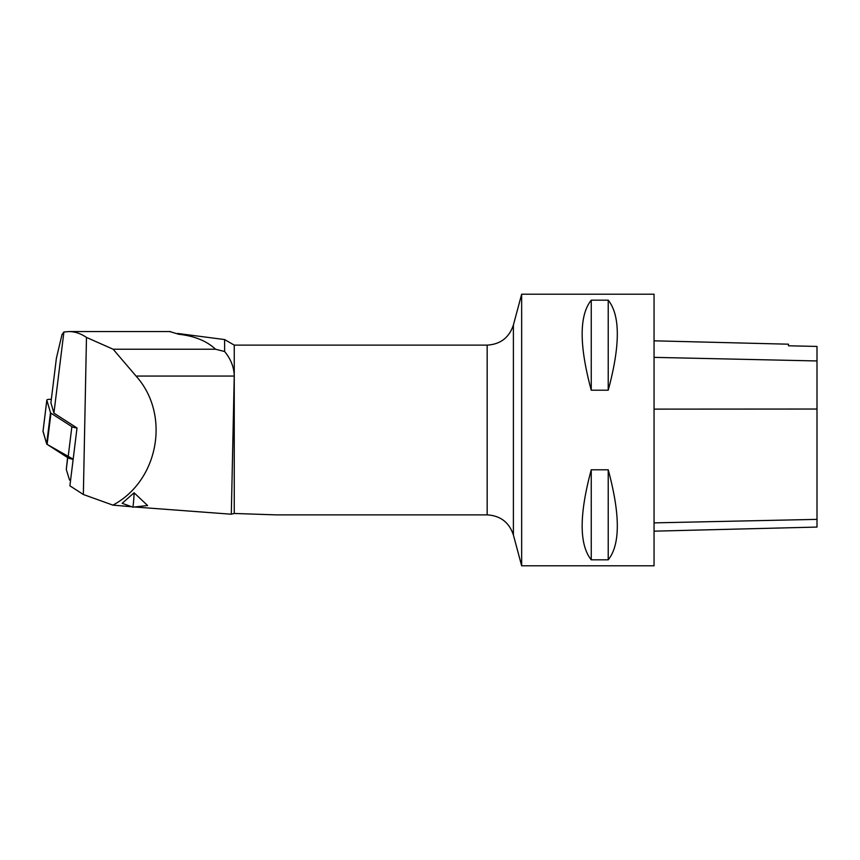 <?xml version="1.0" encoding="UTF-8"?>
<svg xmlns="http://www.w3.org/2000/svg" width="860" height="860" viewBox="0 0 860 860"><rect width="100%" height="100%" fill="white"/><g stroke="black" fill="none" stroke-linecap="round" stroke-linejoin="round"><path stroke-width="1.29" d="M53.922 413.101L63.898 332.014L68.907 331.551C74.927 331.573 80.775 333.529 86.473 337.421L113.133 349.224L136.052 376.067C170.689 414.466 158.81 480.675 112.918 505.132L83.356 494.5L69.896 485.825L77.013 427.979L53.922 413.101L50.912 402.792L56.395 358.222L61.984 334.637L63.898 332.014M83.356 494.5L86.473 337.421M231.308 514.215L234.253 513.463L234.253 375.444L231.308 514.215L134.633 506.991M131.731 506.744L112.918 505.132M147.597 505.529L134.085 492.78A101.845 70.918 83.6 0 1 132.934 507.174L147.597 505.529M132.934 507.174L122.163 503.304L134.085 492.78M234.253 513.463L275.899 514.871L487.168 514.871L487.168 345.129L234.253 345.129L224.611 339.56L177.59 333.454M169.678 331.551L178.783 334.26C194.5 336.002 206.755 340.99 215.537 349.224L224.611 351.514C230.673 358.867 233.888 366.844 234.253 375.444L234.253 345.129M224.611 351.514L224.611 339.56M513.399 534.995L513.399 325.005L521.654 294.206L521.654 565.794L513.399 534.995C509.195 522.385 500.445 515.678 487.168 514.871M521.654 565.794L654.051 565.794L654.051 294.206L521.654 294.206M591.25 469.786C579.135 514.635 579.135 544.659 591.25 559.828L608.224 559.828C620.339 544.659 620.339 514.635 608.224 469.786L591.25 469.786L591.25 559.828M591.25 300.172C579.135 315.34 579.135 345.365 591.25 390.214L608.224 390.214C620.339 345.365 620.339 315.34 608.224 300.172L591.25 300.172L591.25 390.214M654.051 531.168L817 527.072L817 346.429L788.48 345.795L788.48 344.193L654.051 340.818M608.224 469.786L608.224 559.828M608.224 300.172L608.224 390.214M215.537 349.224L113.133 349.224M71.907 459.025L73.111 459.67M67.736 457.66L66.284 469.495L69.52 479.977L70.552 480.536M66.284 469.495L67.585 457.552M50.955 413.165L47.117 444.373L73.175 459.186A5.386 1.258 -173 0 1 68.037 457.842L47.117 444.373A5.386 1.258 -173 0 1 46.666 443.9L43.011 431.408A5.386 1.258 -173 0 1 43 431.279A5.386 1.258 -173 0 1 43.043 431.161L46.666 443.9L50.503 412.682A5.386 1.258 7 0 0 50.955 413.165L71.874 426.635A5.386 1.258 7 0 0 77.013 427.979M51.331 399.384A5.386 1.258 7 0 0 46.838 400.072A5.386 1.258 7 0 0 46.848 400.201L50.503 412.682M234.253 376.067L136.052 376.067M817 519.375L654.051 522.88M817 409.037L654.051 409.123M817 360.953L654.051 357.362M68.037 457.842L71.874 426.635M46.848 400.201L43.011 431.408M513.399 325.005C509.195 337.614 500.445 344.322 487.168 345.129M170.463 331.551L68.832 331.551M46.838 400.072L43 431.279"/></g></svg>
